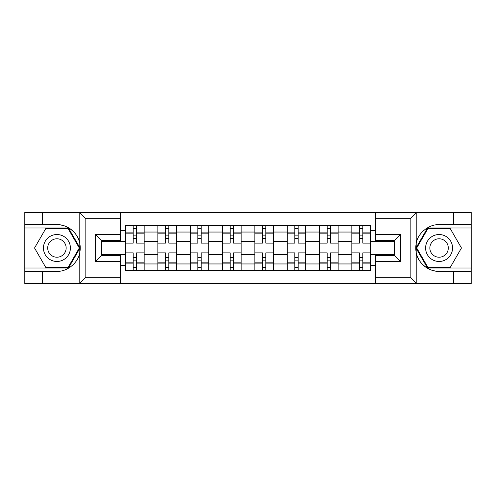 <?xml version="1.0" encoding="UTF-8"?>
<svg xmlns="http://www.w3.org/2000/svg" width="496" height="496" viewBox="0 0 496 496"><rect width="100%" height="100%" fill="white"/><g stroke="black" fill="none" stroke-linecap="round" stroke-linejoin="round"><path stroke-width="0.74" d="M409.442 283.545L471.2 283.545L471.2 227.999L427.533 227.999L415.983 248L427.533 268.001L471.2 268.001M120.336 283.545L375.664 283.545L375.664 255.359L394.314 255.359L394.314 240.641L375.664 240.641L375.664 212.455L120.336 212.455L120.336 240.641L101.686 240.641L101.686 255.359L120.336 255.359L120.336 283.545L79.428 283.545L85.833 277.326L120.336 277.326M79.428 283.545L24.8 283.545L24.8 271.312L42.625 271.312L42.625 283.545L86.558 283.545M86.558 212.455L24.8 212.455L24.8 268.001L68.467 268.001L80.017 248L68.467 227.999L24.8 227.999M375.664 212.455L471.2 212.455L471.2 224.688L453.375 224.688L453.375 212.455L409.442 212.455M157.852 270.277L157.852 232.041L144.169 232.041L144.169 270.277M144.169 232.041L144.169 225.723M157.852 232.041L157.852 225.723M176.502 225.723L176.502 270.277M190.179 270.277L190.179 225.723M208.828 225.723L208.828 270.277M222.512 270.277L222.512 225.723M241.161 225.723L241.161 270.277M254.839 270.277L254.839 225.723M273.488 225.723L273.488 270.277M287.172 270.277L287.172 225.723M305.821 225.723L305.821 270.277M319.498 270.277L319.498 225.723M338.148 225.723L338.148 270.277M351.831 270.277L351.831 225.723M351.831 254.423L338.148 254.423M319.498 254.423L305.821 254.423M287.172 254.423L273.488 254.423M254.839 254.423L241.161 254.423M222.512 254.423L208.828 254.423M190.179 254.423L176.502 254.423M157.852 254.423L144.169 254.423M351.831 241.577L338.148 241.577M319.498 241.577L305.821 241.577M287.172 241.577L273.488 241.577M254.839 241.577L241.161 241.577M222.512 241.577L208.828 241.577M190.179 241.577L176.502 241.577M157.852 241.577L144.169 241.577M101.686 254.423L125.519 254.423L125.519 241.577L101.686 241.577M120.336 230.59L125.519 230.59L125.519 241.577M394.314 241.577L370.481 241.577L370.481 225.723L125.519 225.723L125.519 230.59M370.481 230.59L375.664 230.59M375.664 265.41L370.481 265.41L370.481 254.423L394.314 254.423M125.519 254.423L125.519 270.277L370.481 270.277L370.481 265.41M125.519 265.41L120.336 265.41M370.481 241.577L370.481 254.423M136.505 267.17L133.188 267.17M133.188 228.83L136.505 228.83M168.832 267.17L165.515 267.17M165.515 228.83L168.832 228.83M201.165 267.17L197.848 267.17M197.848 228.83L201.165 228.83M233.492 267.17L230.175 267.17M230.175 228.83L233.492 228.83M265.825 267.17L262.508 267.17M262.508 228.83L265.825 228.83M298.152 267.17L294.835 267.17M294.835 228.83L298.152 228.83M330.485 267.17L327.168 267.17M327.168 228.83L330.485 228.83M362.812 267.17L359.495 267.17M359.495 228.83L362.812 228.83M144.069 270.277L144.069 243.127L136.505 243.127L136.505 225.723M133.188 225.723L133.188 243.127L125.624 243.127L125.624 225.723M144.069 243.127L144.069 225.723M125.624 270.277L125.624 252.873L133.188 252.873L133.188 270.277M136.505 270.277L136.505 252.873L144.069 252.873M133.188 238.57L136.505 238.57M125.624 252.873L125.624 243.127M136.505 257.43L133.188 257.43M136.505 267.586L133.188 267.586M133.188 260.121L136.505 260.121M136.505 235.879L133.188 235.879M133.188 228.414L136.505 228.414M42.625 271.312L56.922 271.312C67.078 271.957 78.461 262.601 79.794 252.514L79.794 243.486C78.461 233.399 67.078 224.043 56.922 224.688L24.8 224.688M24.8 271.312L24.8 268.001M120.336 218.674L85.833 218.674L79.428 212.455L42.625 212.455L42.625 224.688M79.428 212.455L120.336 212.455M56.922 224.688A23.312 23.312 0 0 1 79.794 252.514L79.794 283.359M101.686 240.641L95.468 234.428L120.336 234.428M120.336 261.572L95.468 261.572L101.686 255.359M416.572 212.455L410.167 218.674L375.664 218.674M453.375 224.688L439.078 224.688C428.922 224.043 417.539 233.399 416.206 243.486L416.206 252.514C417.539 262.601 428.922 271.957 439.078 271.312L471.2 271.312M471.2 224.688L471.2 227.999M375.664 277.326L410.167 277.326L416.572 283.545L453.375 283.545L453.375 271.312M416.572 283.545L375.664 283.545M439.078 271.312A23.312 23.312 0 0 1 416.206 243.486L416.206 212.641M394.314 255.359L400.532 261.572L375.664 261.572M375.664 234.428L400.532 234.428L394.314 240.641M43.45 248A13.473 13.473 0 0 0 56.922 261.473A13.473 13.473 0 0 0 70.395 248A13.473 13.473 0 0 0 56.922 234.527A13.473 13.473 0 0 0 43.45 248M47.703 248A9.219 9.219 0 0 0 56.922 257.219A9.219 9.219 0 0 0 66.148 248A9.219 9.219 0 0 0 56.922 238.781A9.219 9.219 0 0 0 47.703 248M68.107 228.625L79.298 248L68.107 267.375L45.737 267.375L34.546 248L45.737 228.625L68.107 228.625M425.605 248A13.473 13.473 0 0 0 439.078 261.473A13.473 13.473 0 0 0 452.55 248A13.473 13.473 0 0 0 439.078 234.527A13.473 13.473 0 0 0 425.605 248M429.852 248A9.219 9.219 0 0 0 439.078 257.219A9.219 9.219 0 0 0 448.297 248A9.219 9.219 0 0 0 439.078 238.781A9.219 9.219 0 0 0 429.852 248M450.263 228.625L461.454 248L450.263 267.375L427.893 267.375L416.702 248L427.893 228.625L450.263 228.625M176.396 270.277L176.396 243.127L168.832 243.127L168.832 225.723M165.515 225.723L165.515 243.127L157.951 243.127L157.951 225.723M176.396 243.127L176.396 225.723M157.951 270.277L157.951 252.873L165.515 252.873L165.515 270.277M168.832 270.277L168.832 252.873L176.396 252.873M165.515 238.57L168.832 238.57M157.951 252.873L157.951 243.127M168.832 257.43L165.515 257.43M168.832 267.586L165.515 267.586M165.515 260.121L168.832 260.121M168.832 235.879L165.515 235.879M165.515 228.414L168.832 228.414M208.729 270.277L208.729 243.127L201.165 243.127L201.165 225.723M197.848 225.723L197.848 243.127L190.284 243.127L190.284 225.723M208.729 243.127L208.729 225.723M190.284 270.277L190.284 252.873L197.848 252.873L197.848 270.277M201.165 270.277L201.165 252.873L208.729 252.873M197.848 238.57L201.165 238.57M190.284 252.873L190.284 243.127M201.165 257.43L197.848 257.43M201.165 267.586L197.848 267.586M197.848 260.121L201.165 260.121M201.165 235.879L197.848 235.879M197.848 228.414L201.165 228.414M241.056 270.277L241.056 243.127L233.492 243.127L233.492 225.723M230.175 225.723L230.175 243.127L222.611 243.127L222.611 225.723M241.056 243.127L241.056 225.723M222.611 270.277L222.611 252.873L230.175 252.873L230.175 270.277M233.492 270.277L233.492 252.873L241.056 252.873M230.175 238.57L233.492 238.57M222.611 252.873L222.611 243.127M233.492 257.43L230.175 257.43M233.492 267.586L230.175 267.586M230.175 260.121L233.492 260.121M233.492 235.879L230.175 235.879M230.175 228.414L233.492 228.414M273.389 270.277L273.389 243.127L265.825 243.127L265.825 225.723M262.508 225.723L262.508 243.127L254.944 243.127L254.944 225.723M273.389 243.127L273.389 225.723M254.944 270.277L254.944 252.873L262.508 252.873L262.508 270.277M265.825 270.277L265.825 252.873L273.389 252.873M262.508 238.57L265.825 238.57M254.944 252.873L254.944 243.127M265.825 257.43L262.508 257.43M265.825 267.586L262.508 267.586M262.508 260.121L265.825 260.121M265.825 235.879L262.508 235.879M262.508 228.414L265.825 228.414M305.716 270.277L305.716 243.127L298.152 243.127L298.152 225.723M294.835 225.723L294.835 243.127L287.271 243.127L287.271 225.723M305.716 243.127L305.716 225.723M287.271 270.277L287.271 252.873L294.835 252.873L294.835 270.277M298.152 270.277L298.152 252.873L305.716 252.873M294.835 238.57L298.152 238.57M287.271 252.873L287.271 243.127M298.152 257.43L294.835 257.43M298.152 267.586L294.835 267.586M294.835 260.121L298.152 260.121M298.152 235.879L294.835 235.879M294.835 228.414L298.152 228.414M338.049 270.277L338.049 243.127L330.485 243.127L330.485 225.723M327.168 225.723L327.168 243.127L319.604 243.127L319.604 225.723M338.049 243.127L338.049 225.723M319.604 270.277L319.604 252.873L327.168 252.873L327.168 270.277M330.485 270.277L330.485 252.873L338.049 252.873M327.168 238.57L330.485 238.57M319.604 252.873L319.604 243.127M330.485 257.43L327.168 257.43M330.485 267.586L327.168 267.586M327.168 260.121L330.485 260.121M330.485 235.879L327.168 235.879M327.168 228.414L330.485 228.414M370.376 270.277L370.376 243.127L362.812 243.127L362.812 225.723M359.495 225.723L359.495 243.127L351.931 243.127L351.931 225.723M370.376 243.127L370.376 225.723M351.931 270.277L351.931 252.873L359.495 252.873L359.495 270.277M362.812 270.277L362.812 252.873L370.376 252.873M359.495 238.57L362.812 238.57M351.931 252.873L351.931 243.127M362.812 257.43L359.495 257.43M362.812 267.586L359.495 267.586M359.495 260.121L362.812 260.121M362.812 235.879L359.495 235.879M359.495 228.414L362.812 228.414M319.498 232.041L305.821 232.041M287.172 232.041L273.488 232.041M254.839 232.041L241.161 232.041M222.512 232.041L208.828 232.041M190.179 232.041L176.502 232.041M351.831 232.041L338.148 232.041M319.498 263.959L305.821 263.959M287.172 263.959L273.488 263.959M254.839 263.959L241.161 263.959M222.512 263.959L208.828 263.959M190.179 263.959L176.502 263.959M157.852 263.959L144.169 263.959M351.831 263.959L338.148 263.959M144.069 232.872L136.505 232.872M133.188 232.872L125.624 232.872M133.188 233.145L125.624 233.145M133.188 262.855L125.624 262.855M133.188 263.128L125.624 263.128M144.069 263.128L136.505 263.128M144.069 233.145L136.505 233.145M144.069 262.855L136.505 262.855M79.794 243.486L79.794 212.641M85.833 218.674L85.833 277.326M95.468 261.572L95.468 234.428M416.206 252.514L416.206 283.359M410.167 277.326L410.167 218.674M400.532 234.428L400.532 261.572M176.396 232.872L168.832 232.872M165.515 232.872L157.951 232.872M165.515 233.145L157.951 233.145M165.515 262.855L157.951 262.855M165.515 263.128L157.951 263.128M176.396 263.128L168.832 263.128M176.396 233.145L168.832 233.145M176.396 262.855L168.832 262.855M208.729 232.872L201.165 232.872M197.848 232.872L190.284 232.872M197.848 233.145L190.284 233.145M197.848 262.855L190.284 262.855M197.848 263.128L190.284 263.128M208.729 263.128L201.165 263.128M208.729 233.145L201.165 233.145M208.729 262.855L201.165 262.855M241.056 232.872L233.492 232.872M230.175 232.872L222.611 232.872M230.175 233.145L222.611 233.145M230.175 262.855L222.611 262.855M230.175 263.128L222.611 263.128M241.056 263.128L233.492 263.128M241.056 233.145L233.492 233.145M241.056 262.855L233.492 262.855M273.389 232.872L265.825 232.872M262.508 232.872L254.944 232.872M262.508 233.145L254.944 233.145M262.508 262.855L254.944 262.855M262.508 263.128L254.944 263.128M273.389 263.128L265.825 263.128M273.389 233.145L265.825 233.145M273.389 262.855L265.825 262.855M305.716 232.872L298.152 232.872M294.835 232.872L287.271 232.872M294.835 233.145L287.271 233.145M294.835 262.855L287.271 262.855M294.835 263.128L287.271 263.128M305.716 263.128L298.152 263.128M305.716 233.145L298.152 233.145M305.716 262.855L298.152 262.855M338.049 232.872L330.485 232.872M327.168 232.872L319.604 232.872M327.168 233.145L319.604 233.145M327.168 262.855L319.604 262.855M327.168 263.128L319.604 263.128M338.049 263.128L330.485 263.128M338.049 233.145L330.485 233.145M338.049 262.855L330.485 262.855M370.376 232.872L362.812 232.872M359.495 232.872L351.931 232.872M359.495 233.145L351.931 233.145M359.495 262.855L351.931 262.855M359.495 263.128L351.931 263.128M370.376 263.128L362.812 263.128M370.376 233.145L362.812 233.145M370.376 262.855L362.812 262.855"/></g></svg>
